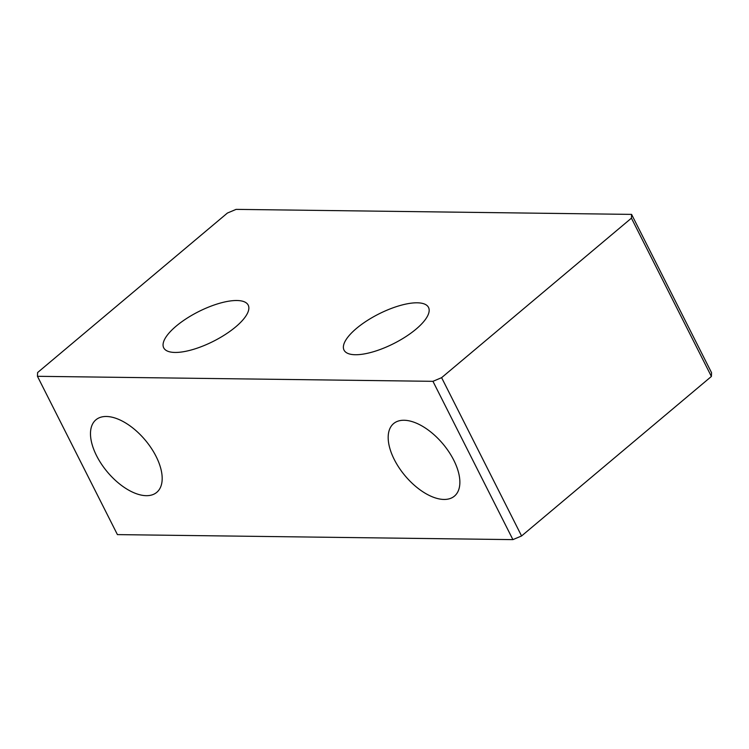 <?xml version="1.0" encoding="UTF-8"?>
<svg xmlns="http://www.w3.org/2000/svg" width="749" height="749" viewBox="0 0 749 749"><rect width="100%" height="100%" fill="white"/><g stroke="black" fill="none" stroke-linecap="round" stroke-linejoin="round"><path stroke-width="1.12" d="M96.565 455.701A47.337 24.726 -130 0 0 156.794 492.318A47.337 24.726 -130 0 0 156.101 456.45A47.337 24.726 -130 0 0 95.881 419.843A47.337 24.726 -130 0 0 96.565 455.701M394.255 459.474A47.337 24.726 -130 0 0 454.474 496.091A47.337 24.726 -130 0 0 453.791 460.232A47.337 24.726 -130 0 0 393.571 423.616A47.337 24.726 -130 0 0 394.255 459.474M235.729 326.854A47.337 16.581 -26.8 0 0 248.209 305.133A47.337 16.581 -26.8 0 0 219.232 303.382A47.337 16.581 -26.8 0 0 176.193 326.105A47.337 16.581 -26.8 0 0 163.713 347.826A47.337 16.581 -26.8 0 0 192.69 349.577A47.337 16.581 -26.8 0 0 235.729 326.854M416.041 329.148A47.337 16.581 -26.8 0 0 428.522 307.427A47.337 16.581 -26.8 0 0 399.545 305.676A47.337 16.581 -26.8 0 0 356.505 328.39A47.337 16.581 -26.8 0 0 344.025 350.111A47.337 16.581 -26.8 0 0 373.002 351.861A47.337 16.581 -26.8 0 0 416.041 329.148M441.61 377.665L631.426 218.156L631.585 214.392L236.094 209.374L227.424 213.034L37.609 372.543L37.45 376.307L432.95 381.325L441.61 377.665L521.576 535.966L711.391 376.457L631.426 218.156M631.585 214.392L711.55 372.693L711.391 376.457M521.576 535.966L512.906 539.626L432.95 381.325M37.45 376.307L117.415 534.608L512.906 539.626"/></g></svg>
